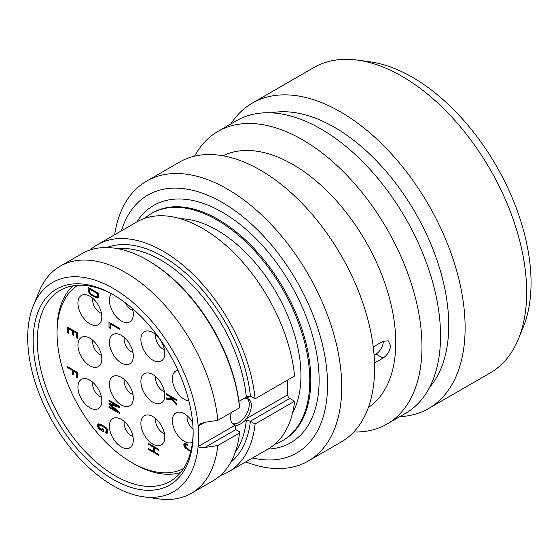 <?xml version="1.0" encoding="UTF-8"?>
<svg xmlns="http://www.w3.org/2000/svg" width="559" height="559" viewBox="0 0 559 559"><rect width="100%" height="100%" fill="white"/><g stroke="black" fill="none" stroke-linecap="round" stroke-linejoin="round"><path stroke-width="0.84" d="M518.452 338.894A176.316 101.801 60 0 0 526.662 292.259A176.316 101.801 -120 0 0 357.494 60.106L370.03 61.818A167.833 96.903 -120 0 1 531.05 282.798A167.833 96.903 60 0 1 523.238 327.19L518.452 338.894A176.316 101.801 60 0 1 490.138 372.979L428.606 408.503A176.316 101.801 60 0 1 399.748 416.679M357.494 60.106A176.316 101.801 -120 0 0 313.823 67.583L252.291 103.108A176.316 101.801 -120 0 0 230.783 124.014M428.606 408.503A176.316 101.801 60 0 0 465.123 327.791A176.316 101.801 -120 0 0 388.163 150.35A176.316 101.801 -120 0 0 252.291 103.108M271.213 112.834A161.628 93.318 -120 0 1 388.463 174.156A161.628 93.318 -120 0 1 448.737 325.254A161.628 93.318 60 0 1 429.647 387.254M386.975 424.057A168.972 97.559 60 0 0 421.968 346.706A168.972 97.559 -120 0 0 348.215 176.658A168.972 97.559 -120 0 0 218.003 131.386L236.576 120.667A168.972 97.559 -120 0 1 366.788 165.932A168.972 97.559 -120 0 1 440.541 335.98A168.972 97.559 60 0 1 405.548 413.332L386.975 424.057A168.972 97.559 60 0 1 353.812 431.946M218.003 131.386A168.972 97.559 -120 0 0 194.595 156.164M222.971 155.786A145.466 83.983 -120 0 1 334.051 198.179A145.466 83.983 -120 0 1 395.751 342.646A145.466 83.983 60 0 1 368.332 407.553M383.278 341.158A10.286 5.939 -60 0 1 376.011 354.043L383.027 358.095C387.527 355.098 390.035 350.947 390.552 345.651L388.295 340.864L383.027 341.297L373.244 346.95M383.027 358.095L374.523 363.001M376.011 354.043L374.083 355.154M308.247 461.028A161.628 93.318 60 0 0 341.724 387.038A161.628 93.318 -120 0 0 271.171 224.383A161.628 93.318 -120 0 0 146.626 181.081L179.509 162.096A161.628 93.318 -120 0 1 304.054 205.398A161.628 93.318 -120 0 1 374.607 368.053A161.628 93.318 60 0 1 341.13 442.043L308.247 461.028A161.628 93.318 60 0 1 245.764 461.895M146.626 181.081A161.628 93.318 -120 0 0 114.63 234.759M121.408 230.846A148.904 85.967 -120 0 1 237.554 212.609A148.904 85.967 -120 0 1 327.532 384.844A148.904 85.967 60 0 1 252.542 457.982M282.616 440.618L283.651 440.024A131.134 75.71 -120 0 0 310.811 379.987A131.134 75.71 -120 0 0 253.569 248.014A131.134 75.71 -120 0 0 152.516 212.881L151.482 213.482A131.134 75.71 -120 0 1 252.535 248.615A131.134 75.71 -120 0 1 309.777 380.588A131.134 75.71 60 0 1 282.616 440.618A131.134 75.71 60 0 1 274.937 444.119M151.482 213.482A131.134 75.71 -120 0 0 144.613 218.38M180.571 218.751A118.648 68.498 -120 0 1 300.945 375.487A118.648 68.498 60 0 1 292.595 412.794M220.33 475.506A131.134 75.71 -120 0 0 228.589 471.81L268.068 449.017A131.134 75.71 60 0 0 294.586 401.208L289.772 398.434A2.942 1.698 -120 0 1 287.696 394.836L287.696 379.994M255.107 398.812A131.134 75.71 -120 0 0 193.393 274.616A131.134 75.71 -120 0 0 97.455 244.674L136.934 221.881A131.134 75.71 60 0 1 232.879 251.823A131.134 75.71 60 0 1 294.586 376.018L255.107 398.812L250.292 396.038L248.035 396.345L238.896 401.299M294.586 401.208L255.107 424.008L250.292 421.227L289.772 398.434M239.518 407.811A131.134 75.71 -120 0 0 147.436 260.166L148.477 260.767A129.667 74.864 60 0 1 239.511 406.603L239.518 407.811L217.828 420.333L204.748 422.331L198.683 425.832L198.683 446.222C198.948 447.438 200.974 447.871 204.748 447.521L235.751 429.626L235.053 427.768L235.968 426.035L241.09 423.715L244.709 420.99L246.414 418.67A14.695 8.483 120 0 0 248.287 398.902A14.695 8.483 120 0 0 246.414 398.274L244.709 398.434M244.709 420.99L246.358 420.04L250.292 421.227M232.628 423.624A14.695 8.483 120 0 0 238.868 422.429A14.695 8.483 120 0 0 248.161 410.432A14.695 8.483 120 0 0 247.176 398.434M231.363 412.521A14.695 8.483 120 0 0 233.599 424.358A14.695 8.483 120 0 0 235.472 424.987L237.624 425.085M235.751 429.626L239.511 431.8L239.518 433.001L217.828 445.523L204.748 447.521M198.683 425.832L200.625 423.715L204.748 422.331M198.347 428.536A120.849 69.777 -120 0 0 125.363 296.424A120.849 69.777 -120 0 0 33.323 305.738A120.849 69.777 -120 0 0 52.721 421.926A120.849 69.777 -120 0 0 143.642 496.818A120.849 69.777 -120 0 0 198.347 443.909M217.828 420.333A131.134 75.71 -120 0 0 156.122 296.137A131.134 75.71 -120 0 0 60.176 266.196A131.134 75.71 -120 0 0 39.123 291.546L33.323 305.738M143.642 496.818L158.833 498.894A131.134 75.71 -120 0 0 191.318 493.331A131.134 75.71 -120 0 0 217.828 445.523M147.436 260.166A131.134 75.71 -120 0 0 81.866 253.674L60.176 266.196M191.318 493.331L213.007 480.81A131.134 75.71 -120 0 0 239.518 433.001M193.148 433.225A113.135 65.319 60 0 1 113.149 479.412A113.135 65.319 60 0 1 33.149 340.85A113.135 65.319 -120 0 1 113.149 294.663A113.135 65.319 -120 0 1 193.148 433.225M193.141 432.016A110.2 63.621 60 0 1 170.327 481.271A110.2 63.621 60 0 1 85.408 451.749A110.2 63.621 60 0 1 37.306 340.85A110.2 63.621 -120 0 1 60.127 290.401A110.2 63.621 -120 0 1 114.197 295.271M180.613 472.53A108.732 62.776 60 0 1 133.929 463.816L131.847 462.614A105.791 61.078 60 0 1 57.046 333.052L57.046 330.648A108.732 62.776 -120 0 1 72.845 285.866M77.813 285.307A105.791 61.078 -120 0 0 57.046 333.052M183.583 468.498A105.791 61.078 60 0 1 131.847 462.614M192.631 422.415A16.896 9.755 -120 0 0 179.132 412.102A16.896 9.755 -120 0 0 172.368 420.627A16.896 9.755 -120 0 0 179.551 437.424A16.896 9.755 -120 0 0 192.464 442.323M164.786 395.255A16.896 9.755 -120 0 0 147.646 372.93A16.896 9.755 -120 0 0 140.889 381.455A16.896 9.755 -120 0 0 150.175 400.272A16.896 9.755 -120 0 0 163.598 400.565A16.896 9.755 -120 0 0 164.786 395.255M164.786 437.243A16.896 9.755 -120 0 0 147.646 414.925A16.896 9.755 -120 0 0 140.889 423.449A16.896 9.755 -120 0 0 150.175 442.26A16.896 9.755 -120 0 0 163.598 442.553A16.896 9.755 -120 0 0 164.786 437.243M177.909 370.191A16.896 9.755 -120 0 0 172.368 378.639A16.896 9.755 -120 0 0 188.865 400.922M164.786 353.267A16.896 9.755 -120 0 0 147.646 330.942A16.896 9.755 -120 0 0 140.889 339.467A16.896 9.755 -120 0 0 150.175 358.277A16.896 9.755 -120 0 0 163.598 358.571A16.896 9.755 -120 0 0 164.786 353.267M133.308 440.066A16.896 9.755 -120 0 0 116.167 417.741A16.896 9.755 -120 0 0 109.41 426.265A16.896 9.755 -120 0 0 118.697 445.076A16.896 9.755 -120 0 0 132.12 445.369A16.896 9.755 -120 0 0 133.308 440.066M133.308 398.071A16.896 9.755 -120 0 0 116.167 375.753A16.896 9.755 -120 0 0 109.41 384.278A16.896 9.755 -120 0 0 118.697 403.088A16.896 9.755 -120 0 0 132.12 403.381A16.896 9.755 -120 0 0 133.308 398.071M133.308 356.083A16.896 9.755 -120 0 0 116.167 333.765A16.896 9.755 -120 0 0 109.41 342.29A16.896 9.755 -120 0 0 118.697 361.1A16.896 9.755 -120 0 0 132.12 361.394A16.896 9.755 -120 0 0 133.308 356.083M111.437 293.775A16.896 9.755 -120 0 0 109.41 300.302A16.896 9.755 -120 0 0 118.697 319.112A16.896 9.755 -120 0 0 132.12 319.406A16.896 9.755 -120 0 0 133.308 314.095A16.896 9.755 -120 0 0 132.469 308.547M101.822 400.894A16.896 9.755 -120 0 0 84.689 378.569A16.896 9.755 -120 0 0 77.932 387.094A16.896 9.755 -120 0 0 87.218 405.911A16.896 9.755 -120 0 0 100.641 406.204A16.896 9.755 -120 0 0 101.822 400.894M101.822 358.906A16.896 9.755 -120 0 0 84.689 336.581A16.896 9.755 -120 0 0 77.932 345.106A16.896 9.755 -120 0 0 87.218 363.916A16.896 9.755 -120 0 0 100.641 364.209A16.896 9.755 -120 0 0 101.822 358.906M101.822 316.911A16.896 9.755 -120 0 0 84.689 294.593A16.896 9.755 -120 0 0 77.932 303.118A16.896 9.755 -120 0 0 87.218 321.928A16.896 9.755 -120 0 0 100.641 322.222A16.896 9.755 -120 0 0 101.822 316.911M98.608 297.06L98.608 293.461L88.217 287.459L88.217 291.057L89.761 293.901L96.176 297.905L97.944 298.024L98.608 297.06M68.764 333.22L68.764 328.72L72.3 330.76L72.3 334.659L73.627 335.421L73.627 331.522L76.499 333.185L76.499 337.685L77.827 338.447L77.827 333.052L67.436 327.05L67.436 332.451L68.764 333.22M67.436 367.543L72.3 370.351L72.3 374.25L73.627 375.012L73.627 371.113L76.499 372.776L76.499 377.276L77.827 378.038L77.827 372.643L67.436 366.641L67.436 367.543L68.212 367.095M99.998 429.682L103.31 431.597L103.31 429.347L101.99 428.578L101.99 429.927L99.111 427.67L99.111 425.119L101.102 425.371L105.965 428.627L106.629 431.408L105.965 432.079L105.302 431.841L105.302 432.743L107.293 433.141L107.957 432.177L107.733 429.948L106.406 427.984L104.421 426.384L99.998 423.981L97.783 424.204L97.566 426.175L98.23 427.908L99.998 429.682L100.774 429.228M148.477 444.321L153.341 447.13L153.341 451.33L148.477 448.521L148.477 449.422L158.868 455.417L158.868 454.523L154.661 452.091L154.661 447.899L158.868 450.323L158.868 449.422L148.477 443.42L148.477 444.321L149.253 443.874M190.933 450.84L187.335 448.765L185.35 446.718L185.35 444.915L187.335 445.167L187.335 444.265L185.35 443.566L184.463 443.657L183.799 444.622L184.023 446.096L185.35 448.066L190.745 451.63M166.135 394.535L169.677 396.576L171.222 398.518L166.135 397.833L166.135 399.035L172.326 399.909L176.525 405.03L176.525 403.829L171.445 397.596L176.525 400.53L176.525 399.636L166.135 393.634L166.135 394.535L166.917 394.088M119.381 328.252L108.991 322.25L108.991 327.651L110.319 328.419L110.319 323.92L119.381 329.153L119.381 328.252M117.173 411.256L108.991 406.533L108.991 407.434L119.381 413.429L119.381 412.081L110.102 404.471L119.381 407.581L119.381 406.232L108.991 400.23L108.991 401.131L117.173 405.855L108.991 403.235L108.991 404.43L117.173 411.256L117.879 410.844M187.244 415.833A10.286 5.939 -120 0 0 187.069 417.538A10.286 5.939 60 0 0 193.079 429.277M155.758 376.668A10.286 5.939 -120 0 0 155.591 378.366A10.286 5.939 60 0 0 164.423 391.67M155.758 418.656A10.286 5.939 -120 0 0 155.591 420.361A10.286 5.939 60 0 0 164.423 433.658M155.758 334.673A10.286 5.939 -120 0 0 155.591 336.378A10.286 5.939 60 0 0 164.423 349.682M124.28 421.472A10.286 5.939 -120 0 0 124.112 423.177A10.286 5.939 60 0 0 132.944 436.481M124.28 379.484A10.286 5.939 -120 0 0 124.112 381.189A10.286 5.939 60 0 0 132.944 394.486M124.28 337.496A10.286 5.939 -120 0 0 124.112 339.201A10.286 5.939 60 0 0 132.944 352.498M132.944 310.511A10.286 5.939 60 0 1 125.468 302.873M92.801 382.307A10.286 5.939 -120 0 0 92.633 384.005A10.286 5.939 60 0 0 101.465 397.309M92.801 340.312A10.286 5.939 -120 0 0 92.633 342.017A10.286 5.939 60 0 0 101.465 355.321M92.801 298.324A10.286 5.939 -120 0 0 92.633 300.029A10.286 5.939 60 0 0 101.465 313.333M97.056 298.115L98.454 297.479M96.176 297.905L97.21 297.304L98.098 297.514M95.065 297.416L95.994 296.885M96.358 296.927L97.21 297.304M91.753 295.501L92.528 295.054M90.649 294.712L91.355 294.307M89.761 293.901L90.446 293.51M88.881 292.79L89.692 292.322M88.434 291.938L89.538 291.47M88.217 291.057L89.251 290.463L89.475 291.337M89.251 288.06L89.251 290.463M98.314 293.293L98.098 296.165L95.952 296.878L90.865 293.943L89.538 291.826L89.538 289.129L97.28 293.594L97.28 296.291L98.314 295.697M97.28 293.594L98.056 293.147M97.28 296.291L97.056 296.766M89.538 289.129L90.32 288.675M68.764 328.72L69.54 328.266M67.436 332.451L68.764 332.018M68.477 327.651L68.477 331.85M76.499 337.685L77.827 337.252M76.499 333.185L77.275 332.738M77.54 332.885L77.54 337.084M73.627 331.522L74.403 331.075M72.3 334.659L73.627 334.226M72.3 330.76L73.075 330.313M73.341 330.46L73.341 334.058M72.3 370.351L73.075 369.897M76.499 377.276L77.827 376.843M76.499 372.776L77.275 372.322M77.54 372.476L77.54 376.675M73.627 371.113L74.403 370.666M72.3 374.25L73.627 373.817M73.341 370.051L73.341 373.65M102.248 429.78L103.31 430.395M99.111 429.019L99.837 428.599M98.23 427.908L99.041 427.439M97.783 427.055L98.894 426.58M97.566 426.175L98.608 425.581L98.824 426.454M97.566 424.826L98.608 424.225L98.608 425.581M97.783 424.204L98.419 423.841M98.754 423.806L98.608 424.225M106.406 433.232L107.803 432.596M105.302 432.743L106.343 432.142L107.447 432.631M106.406 431.883L107.447 431.282L107.67 430.807L106.629 431.408M106.629 430.06L107.524 429.543M107.67 429.822L107.67 430.807M106.406 429.333L107.146 428.907M105.965 428.627L106.622 428.25M105.302 427.942L105.951 427.565M104.421 427.286L105.113 426.88M101.102 425.371L101.885 424.917M100.215 425.008L101.13 424.484M99.558 424.924L100.851 424.358M99.111 425.119L100.592 424.33M101.99 429.927L103.024 429.179M153.341 447.13L154.116 446.683M154.661 447.899L155.444 447.445M148.477 449.422L149.253 448.968M153.599 451.176L154.661 451.798M153.341 451.33L154.375 450.729L154.375 446.83M186.454 444.803L187.335 444.293M185.791 444.719L187.083 444.153M185.35 444.915L186.825 444.119M187.335 449.66L188.117 449.212M186.231 448.877L186.937 448.465M185.35 448.066L186.028 447.668M184.463 446.955L185.274 446.487M184.023 446.096L185.127 445.628M183.799 445.223L184.84 444.622L185.057 445.502M183.799 444.622L184.84 444.021L184.84 444.622M184.023 444L184.652 443.636M184.987 443.601L184.84 444.021M169.677 396.576L170.453 396.128M171.445 397.596L172.221 397.149M172.326 399.909L173.004 399.517M166.135 399.035L167.176 398.434L172.766 399.224M167.176 397.973L167.176 398.434M171.222 398.518L171.886 398.141M171.152 396.534L171.83 397.372M110.319 323.92L111.101 323.465M108.991 327.651L110.319 327.218M110.032 322.85L110.032 327.05M108.991 404.43L110.032 403.836L110.514 404.234M117.173 405.855L117.949 405.408M108.991 401.131L109.774 400.684M110.102 404.471L111.08 403.905M114.567 405.023L119.381 406.631M108.991 407.434L109.774 406.98M117.432 411.103L119.381 412.228M97.455 244.674A131.134 75.71 -120 0 0 90.125 249.978M228.589 471.81A131.134 75.71 -120 0 0 255.107 424.008M267.957 449.08A137.011 79.105 -120 0 0 319.126 379.987A137.011 79.105 -120 0 0 245.806 229.148A137.011 79.105 -120 0 0 136.822 221.944M246.414 418.67L287.696 394.836M246.358 397.484A121.589 70.196 -120 0 0 117.767 248.664M235.29 452.224A121.589 70.196 -120 0 0 246.358 420.04M235.549 429.466A121.589 70.196 -120 0 0 235.968 426.035M198.683 446.222L235.472 424.987M250.397 421.283A124.524 71.894 60 0 1 230.783 462.293M106.79 247.539A124.524 71.894 60 0 1 195.433 282.421A124.524 71.894 60 0 1 250.397 396.093M250.292 396.038L246.414 398.274"/></g></svg>
